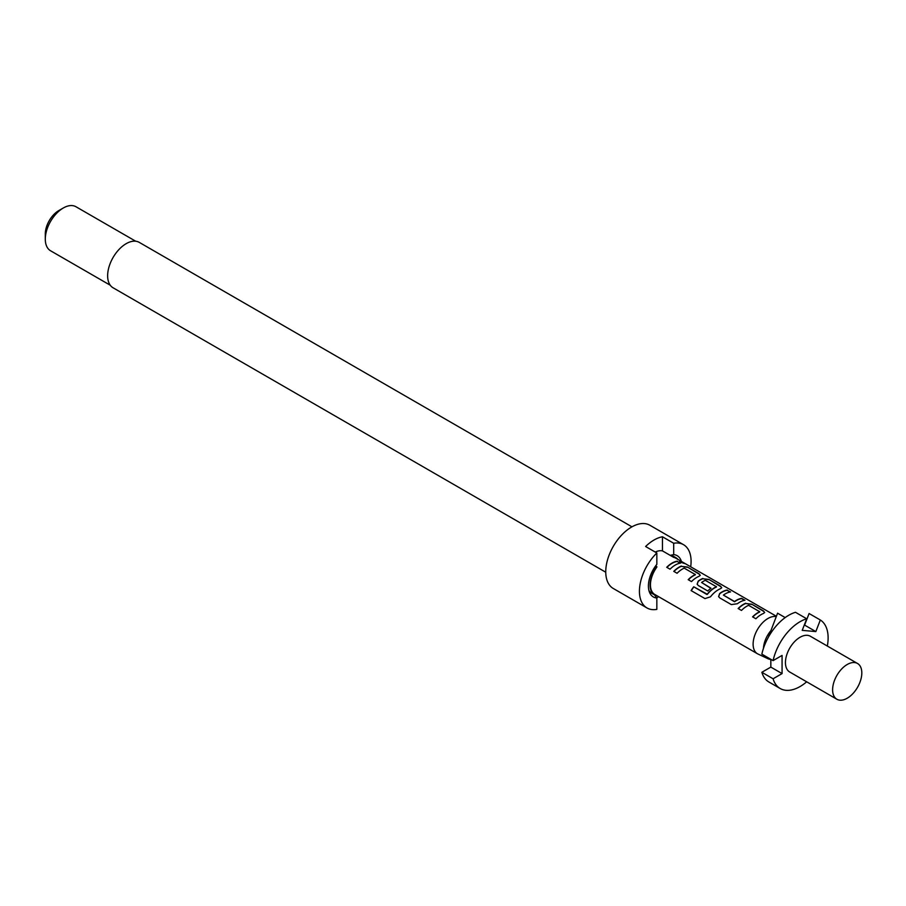 <?xml version="1.0" encoding="UTF-8"?>
<svg xmlns="http://www.w3.org/2000/svg" width="906" height="906" viewBox="0 0 906 906"><rect width="100%" height="100%" fill="white"/><g stroke="black" fill="none" stroke-linecap="round" stroke-linejoin="round"><path stroke-width="1.36" d="M684.189 563.419L683.724 563.147C680.078 561.154 678.99 560.882 680.451 562.332M680.553 562.037C684.392 563.645 685.502 563.917 683.871 562.864C680.213 560.871 679.104 560.587 680.553 562.037L679.636 561.131M684.902 563.543L683.871 562.864M631.946 526.828L139.264 242.378A26.206 15.13 120 0 0 126.161 243.68A26.206 15.13 120 0 0 109.048 266.772A26.206 15.13 120 0 0 113.057 287.768L605.74 572.218M690.7 566.794A36.534 21.087 120 0 0 683.532 544.687L649.84 525.231A36.534 21.087 120 0 0 631.573 527.043A36.534 21.087 120 0 0 607.711 559.229A36.534 21.087 120 0 0 613.305 588.504L646.997 607.96A36.534 21.087 120 0 0 656.839 609.376L656.839 598.028L653.928 594.053M656.839 598.028A23.828 13.76 120 0 1 649.523 592.343A23.828 13.76 120 0 1 656.839 564.336L656.839 552.988A36.534 21.087 120 0 0 646.997 607.96M656.839 552.988L645.616 546.499A36.534 21.087 -60 0 1 654.03 540.01A36.534 21.087 -60 0 1 662.456 536.771L673.69 543.26L673.69 554.608L670.768 555.219A21.438 12.378 120 0 1 673.067 556.069L675.989 557.745A21.438 12.378 120 0 0 673.69 556.896L673.69 557.371A20.963 12.106 -60 0 1 675.751 558.164L776.397 616.273M681.403 561.426A23.828 13.76 120 0 0 673.69 554.608M45.3 239.139L45.3 233.952A19.06 11.008 120 0 1 58.777 210.6L63.273 208.006A25.413 14.677 120 0 0 45.3 239.139A25.413 14.677 120 0 0 50.566 250.769L110.26 285.231M780.191 688.515L768.956 682.037A39.705 22.922 -60 0 1 761.855 672.286L773.09 678.775A39.705 22.922 120 0 0 780.191 688.515A39.705 22.922 120 0 0 800.043 686.555A39.705 22.922 120 0 0 806.68 681.799M857.54 663.486L810.36 636.25A20.645 11.925 120 0 0 800.043 637.269A20.645 11.925 120 0 0 786.555 655.468A20.645 11.925 120 0 0 789.715 672.014L836.884 699.251A20.645 11.925 120 0 0 847.212 698.22A20.645 11.925 120 0 0 860.7 680.032A20.645 11.925 120 0 0 857.54 663.486A20.645 11.925 120 0 0 847.212 664.506A20.645 11.925 120 0 0 833.724 682.705A20.645 11.925 120 0 0 836.884 699.251M776.272 616.624A20.963 12.106 120 0 0 767.937 618.481A20.963 12.106 120 0 0 754.245 636.952A20.963 12.106 120 0 0 757.461 653.758A20.963 12.106 120 0 0 757.994 654.03L768.073 658.764A20.011 11.551 120 0 0 770.836 659.421M655.253 552.071A20.963 12.106 -60 0 1 662.456 550.882L673.69 557.371M677.28 561.176A20.963 12.106 120 0 0 672.025 563.102A20.963 12.106 120 0 0 666.725 567.292L670.032 569.195A20.963 12.106 120 0 1 675.332 565.016A20.963 12.106 120 0 1 680.587 563.09L677.201 561.471A20.645 11.925 120 0 0 666.907 567.394M681.346 566.057A20.963 12.106 120 0 0 679.07 567.167A20.963 12.106 120 0 0 673.77 571.358L677.076 573.26A20.963 12.106 120 0 1 682.377 569.081A20.963 12.106 120 0 1 684.211 568.141L695.332 574.563A20.963 12.106 120 0 0 693.486 575.491A20.963 12.106 120 0 0 688.198 579.681L691.493 581.584A20.963 12.106 120 0 1 696.793 577.405A20.963 12.106 120 0 1 699.07 576.284L700.27 575.31L698.968 573.702L687.405 567.031L681.312 566.329A20.645 11.925 120 0 0 673.951 571.46M702.818 578.447A20.963 12.106 120 0 0 700.531 579.568A20.963 12.106 120 0 0 698.209 581.12L697.133 584.189L698.322 585.525L707.79 590.995A20.963 12.106 120 0 1 710.972 588.198L701.584 582.49A20.963 12.106 120 0 1 703.475 581.256A20.963 12.106 120 0 1 705.321 580.327L716.431 586.748A20.963 12.106 120 0 0 714.585 587.677A20.963 12.106 120 0 0 707.212 594.211L693.736 586.782A20.963 12.106 120 0 0 691.108 590.587L704.97 598.594L710.497 596.805A20.963 12.106 120 0 1 718.254 589.795A20.963 12.106 120 0 1 720.53 588.685L721.742 587.7L720.429 586.091L708.866 579.421L702.773 578.73A20.645 11.925 120 0 0 698.243 581.346L698.209 581.12M727.246 590.033A20.963 12.106 120 0 0 721.991 591.958A20.963 12.106 120 0 0 719.67 593.509L718.594 596.578L719.783 597.915L731.335 604.596L737.393 603.736A20.963 12.106 120 0 1 739.715 602.184A20.963 12.106 120 0 1 744.97 600.259L741.674 598.356A20.963 12.106 120 0 0 736.419 600.282A20.963 12.106 120 0 0 734.528 601.505L723.407 595.095A20.963 12.106 120 0 1 725.298 593.86A20.963 12.106 120 0 1 730.553 591.935L727.167 590.316A20.645 11.925 120 0 0 719.704 593.747L719.67 593.509M745.74 603.237A20.963 12.106 120 0 0 743.464 604.347A20.963 12.106 120 0 0 738.163 608.538L741.47 610.44A20.963 12.106 120 0 1 746.759 606.25A20.963 12.106 120 0 1 748.605 605.321L759.726 611.743A20.963 12.106 120 0 0 757.88 612.671A20.963 12.106 120 0 0 752.58 616.861L755.887 618.764A20.963 12.106 120 0 1 761.176 614.574A20.963 12.106 120 0 1 763.464 613.464L764.664 612.479L763.35 610.87L751.799 604.2L745.706 603.509A20.645 11.925 120 0 0 738.333 608.628M695.332 574.347L695.31 574.834A20.645 11.925 120 0 0 688.367 579.783M716.431 586.533L716.408 587.02A20.645 11.925 120 0 0 707.326 594.37L707.212 594.211M757.461 653.758L654.778 594.472A20.963 12.106 -60 0 1 656.839 567.099L656.839 566.624A21.438 12.378 120 0 0 654.54 594.891A21.438 12.378 120 0 0 656.839 595.74L656.839 595.661M710.814 588.322L701.584 582.49M759.715 611.516L759.692 612.014A20.645 11.925 120 0 0 752.761 616.963M744.517 600.338L741.584 598.64A20.645 11.925 120 0 0 734.551 601.754L723.407 595.095M768.481 637.02L770.949 630.553A20.011 11.551 120 0 0 763.452 648.368M765.026 655.967A20.011 11.551 120 0 0 768.073 658.764M827.325 646.046A39.705 22.922 120 0 0 820.326 619.998L809.092 613.521L804.607 625.095L815.83 631.584L820.326 619.998M773.09 678.775L782.071 673.588L782.071 655.423L773.09 660.61A39.705 22.922 120 0 1 806.714 618.787L802.218 630.361L815.83 631.584M806.714 618.787L795.479 612.297A39.705 22.922 -60 0 0 761.855 654.132L773.09 660.61M770.836 659.319L770.836 667.099L782.071 673.588M770.836 667.099L761.855 672.286M785.185 617.586L777.575 613.192L770.949 630.553M662.456 550.882L662.456 536.771M673.69 556.896L670.768 555.219M655.627 565.922L656.839 566.624M135.674 241.211L75.979 206.749A25.413 14.677 120 0 0 63.273 208.006L58.777 210.6M677.994 559.455A21.438 12.378 120 0 0 675.989 557.745M683.532 544.687A36.534 21.087 120 0 0 673.69 543.26M658.503 596.624A36.534 21.087 -60 0 1 656.759 597.926M648.945 590.553A21.438 12.378 120 0 0 651.629 593.203L654.54 594.891M680.134 563.158L677.201 561.471M700.225 575.457L698.968 573.702M698.888 573.985L687.405 567.031M687.326 567.315L681.312 566.329M721.686 587.847L720.429 586.091M720.349 586.386L708.866 579.421M708.786 579.704L702.773 578.73M698.243 581.346L697.167 584.279M706.918 594.483L693.736 586.782M693.849 586.941A20.645 11.925 120 0 0 691.267 590.689M730.1 592.014L727.167 590.316M719.704 593.747L718.628 596.669M764.619 612.626L763.35 610.87M763.271 611.165L751.799 604.2M751.72 604.495L745.706 603.509"/></g></svg>
